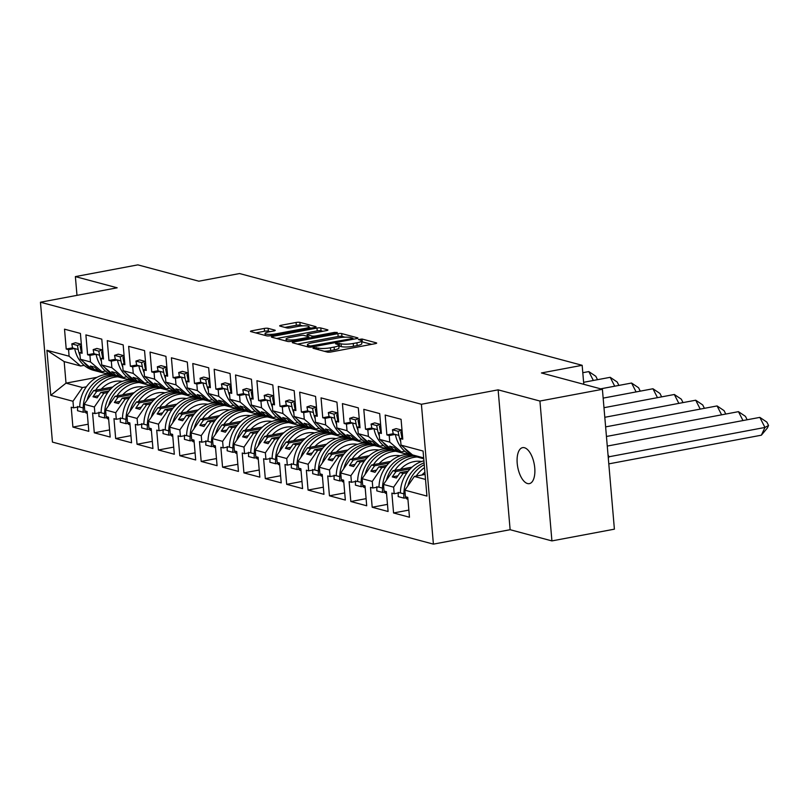 <?xml version="1.0" encoding="UTF-8"?>
<svg xmlns="http://www.w3.org/2000/svg" width="809" height="809" viewBox="0 0 809 809"><rect width="100%" height="100%" fill="white"/><g stroke="black" fill="none" stroke-linecap="round" stroke-linejoin="round"><path stroke-width="1.21" d="M313.761 347.668L312.982 348.244L327.281 352.067A2.811 0.536 -4.9 0 0 331.073 351.966L375.234 343.673A2.811 0.536 -4.9 0 0 376.681 343.067A2.811 0.536 -4.9 0 0 376.337 342.854L362.048 339.022L358.377 339.517L360.46 340.164A8.98 1.719 -4.9 0 1 361.562 340.872A8.98 1.719 -4.9 0 1 356.921 342.794L353.24 343.481A8.98 1.719 -4.9 0 1 341.085 343.805L336.574 343.38L335.563 343.805L337.646 344.452A8.98 1.719 -4.9 0 1 338.749 345.16A8.98 1.719 -4.9 0 1 334.107 347.081L330.426 347.769A8.98 1.719 -4.9 0 1 318.271 348.092L313.761 347.668M527.519 483.539A18.304 8.383 -100.6 0 0 529.369 483.63A18.304 8.383 -100.6 0 0 534.537 466.035A18.304 8.383 -100.6 0 0 524.444 447.731A18.304 8.383 -100.6 0 0 522.604 447.64A18.304 8.383 -100.6 0 0 517.426 465.236A18.304 8.383 -100.6 0 0 527.519 483.539M602.402 389.301L614.395 529.167L551.92 540.908L539.927 401.042L602.402 389.301L541.423 372.959L582.156 365.304L239.575 273.543L198.842 281.198L137.854 264.867L75.379 276.607L76.986 295.356M268.103 328.343A2.811 0.536 -4.9 0 0 264.3 328.434L251.912 330.77A2.811 0.536 -4.9 0 0 250.466 331.366A2.811 0.536 -4.9 0 0 250.81 331.589L266.677 335.836A2.811 0.536 -4.9 0 0 270.479 335.735L314.63 327.443A2.811 0.536 -4.9 0 0 316.086 326.836A2.811 0.536 -4.9 0 0 315.743 326.624L299.866 322.366A2.811 0.536 -4.9 0 0 296.074 322.467L281.107 325.279A2.811 0.536 -4.9 0 0 279.661 325.885A2.811 0.536 -4.9 0 0 280.005 326.098L286.791 327.918A2.811 0.536 -4.9 0 0 290.593 327.817L298.015 326.421A7.514 1.436 -4.9 0 1 309.089 326.745A7.514 1.436 -4.9 0 1 305.205 328.353L276.142 333.814A7.514 1.436 -4.9 0 1 265.059 333.49A7.514 1.436 -4.9 0 1 268.942 331.892L273.786 330.982A2.811 0.536 -4.9 0 0 275.242 330.375A2.811 0.536 -4.9 0 0 274.898 330.153L268.103 328.343L268.345 331.134A2.811 0.536 -4.9 0 0 264.543 331.235L255.705 332.904M539.927 401.042L498.132 389.847L421.408 404.267L40.45 302.222L117.174 287.802L75.379 276.607M293.748 341.974A2.811 0.536 -4.9 0 0 292.302 342.571A2.811 0.536 -4.9 0 0 292.646 342.794L308.512 347.041A2.811 0.536 -4.9 0 0 312.314 346.94L356.466 338.647A2.811 0.536 -4.9 0 0 357.922 338.041A2.811 0.536 -4.9 0 0 357.578 337.828L341.701 333.571A2.811 0.536 -4.9 0 0 337.909 333.672L293.748 341.974L293.849 343.117M287.599 341.438L271.723 337.191A2.811 0.536 -4.9 0 1 271.379 336.969A2.811 0.536 -4.9 0 1 272.835 336.372L316.986 328.07A2.811 0.536 -4.9 0 1 320.789 327.969L327.584 329.789A2.811 0.536 -4.9 0 1 327.928 330.011A2.811 0.536 -4.9 0 1 326.472 330.608L308.563 333.975A2.811 0.536 -4.9 0 0 307.117 334.572A2.811 0.536 -4.9 0 0 307.46 334.795L311.961 336.008A2.811 0.536 -4.9 0 0 315.763 335.907L334.4 332.398L337.302 332.489L336.291 332.904L291.392 341.337A2.811 0.536 -4.9 0 1 287.599 341.438M105.524 371.068L101.995 371.725L98.981 370.927L94.461 367.084L90.345 365.981L94.865 369.824L91.852 369.015L80.354 359.236L79.788 352.663L82.114 353.29L80.415 333.429L64.518 329.172L66.217 349.033L68.553 349.65L69.109 356.223L80.617 366.002L64.174 361.603L66.014 383.142L82.467 387.541L86.351 386.813M108.952 390.939L100.822 392.466L103.845 393.275L107.728 392.537M134.668 387.481L137.661 386.914M126.902 376.792L123.373 377.459L120.359 376.65L115.839 372.807L111.723 371.705L116.243 375.548L113.23 374.739L101.732 364.96L101.165 358.387L103.491 359.014L101.792 339.153L85.896 334.896L87.594 354.757L89.93 355.384L90.487 361.957L101.995 371.725M130.33 396.663L122.199 398.19L125.223 398.999L129.106 398.261M156.046 393.204L159.039 392.638M148.28 382.515L144.75 383.183L141.737 382.374L137.217 378.531L133.101 377.429L137.621 381.272L134.607 380.463L123.11 370.694L122.543 364.111L124.869 364.738L123.17 344.877L107.273 340.619L108.972 360.48L111.308 361.107L111.864 367.68L123.373 377.459M151.708 402.386L143.577 403.913L146.591 404.722L150.484 403.994M177.414 398.928L180.417 398.362M169.657 388.249L166.128 388.907L163.115 388.098L158.594 384.265L154.479 383.163L158.999 386.995L155.985 386.196L144.477 376.418L143.921 369.844L146.247 370.461L144.548 350.6L128.651 346.343L130.35 366.204L132.686 366.831L133.242 373.404L144.75 383.183M173.086 408.11L164.955 409.637L167.969 410.446L171.862 409.718M198.792 404.652L201.795 404.096M191.035 393.973L187.506 394.63L184.492 393.831L179.972 389.989L175.856 388.886L180.377 392.729L177.363 391.92L165.855 382.141L165.299 375.568L167.625 376.195L165.926 356.334L150.029 352.077L151.728 371.938L154.064 372.555L154.62 379.128L166.128 388.907M194.463 413.844L186.333 415.371L189.346 416.17L193.24 415.442M220.169 410.385L223.173 409.819M212.413 399.697L208.884 400.364L205.87 399.555L201.35 395.712L197.234 394.61L201.754 398.453L198.741 397.644L187.233 387.865L186.677 381.292L189.003 381.919L187.304 362.058L171.407 357.8L173.106 377.661L175.432 378.288L175.998 384.862L187.506 394.63M215.841 419.568L207.711 421.095L210.724 421.904L214.618 421.165M241.547 416.109L244.551 415.543M233.791 405.42L230.262 406.088L227.248 405.279L222.728 401.436L218.612 400.334L223.132 404.176L220.119 403.367L208.611 393.599L208.055 387.015L210.38 387.642L208.682 367.782L192.785 363.524L194.484 383.385L196.809 384.012L197.376 390.585L208.884 400.364M237.219 425.291L229.089 426.818L232.102 427.627L235.995 426.899M262.925 421.833L265.928 421.267M255.169 411.154L251.639 411.811L248.626 411.002L244.106 407.17L239.99 406.067L244.51 409.9L241.497 409.101L229.989 399.322L229.432 392.749L231.758 393.366L230.059 373.505L214.163 369.248L215.861 389.109L218.187 389.736L218.754 396.309L230.262 406.088M258.597 431.015L250.466 432.542L253.48 433.351L257.373 432.623M284.303 427.557L287.306 427M276.547 416.878L273.017 417.535L270.004 416.736L265.483 412.893L261.368 411.791L265.888 415.634L262.874 414.825L251.366 405.046L250.81 398.473L253.136 399.1L251.437 379.239L235.54 374.982L237.239 394.843L239.565 395.459L240.131 402.033L251.639 411.811M279.975 436.749L271.844 438.276L274.858 439.075L278.751 438.347M305.681 433.29L308.684 432.724M297.924 422.601L294.395 423.269L291.371 422.46L286.861 418.617L282.745 417.515L287.266 421.358L284.252 420.549L272.744 410.77L272.188 404.197L274.514 404.824L272.815 384.963L256.918 380.705L258.617 400.566L260.943 401.193L261.509 407.766L273.017 417.535M301.353 442.472L293.222 443.999L296.236 444.808L300.129 444.07M327.058 439.014L330.062 438.448M319.302 428.325L315.773 428.992L312.749 428.183L308.239 424.341L304.123 423.238L308.644 427.081L305.63 426.272L294.122 416.504L293.556 409.92L295.892 410.547L294.183 390.686L278.296 386.429L279.995 406.29L282.321 406.917L282.887 413.49L294.395 423.269M322.73 448.196L314.6 449.723L317.613 450.532L321.507 449.804M348.436 444.738L351.44 444.171M340.68 434.059L337.151 434.716L334.127 433.907L329.617 430.064L325.501 428.972L330.021 432.805L327.008 432.006L315.5 422.227L314.934 415.654L317.27 416.271L315.561 396.41L299.674 392.153L301.373 412.014L303.699 412.641L304.265 419.214L315.773 428.992M344.108 453.92L335.978 455.447L338.991 456.256L342.885 455.528M369.814 450.461L372.818 449.905M362.058 439.783L358.529 440.44L355.505 439.641L350.985 435.798L346.879 434.696L351.399 438.539L348.386 437.73L336.878 427.951L336.311 421.378L338.647 422.005L336.938 402.144L321.042 397.876L322.751 417.747L325.076 418.364L325.643 424.937L337.151 434.716M365.486 459.654L357.356 461.181L360.369 461.979L364.262 461.251M391.192 456.195L394.195 455.629M383.436 445.506L379.896 446.174L376.883 445.365L372.362 441.522L368.257 440.42L372.777 444.262L369.764 443.453L358.256 433.675L357.689 427.101L360.025 427.728L358.316 407.867L342.419 403.61L344.128 423.471L346.454 424.098L347.021 430.671L358.529 440.44M386.864 465.377L378.733 466.904L381.747 467.713L385.64 466.975M412.57 461.919L415.573 461.352M404.803 451.23L401.274 451.897L398.261 451.088L393.74 447.246L389.635 446.143L394.155 449.986L391.141 449.177L379.633 439.408L379.067 432.825L381.403 433.452L379.694 413.591L363.797 409.334L365.506 429.195L367.832 429.822L368.398 436.395L379.896 446.174M408.242 471.101L400.111 472.628L403.125 473.437L407.018 472.709M421.408 404.267L433.402 544.133L52.443 442.098L40.45 302.222M381.747 467.713L372.261 481.436L362.119 478.716L371.604 464.993L374.618 465.802L388.866 463.122M360.369 461.979L350.884 475.702L351.44 482.285L349.114 481.658L350.823 501.519L366.71 505.777L365.011 485.916L362.685 485.289L362.119 478.716M350.884 475.702L340.741 472.992L350.226 459.269L353.24 460.078L367.488 457.398M338.991 456.256L329.506 469.978L330.072 476.552L327.736 475.935L329.445 495.796L345.332 500.053L343.633 480.192L341.307 479.565L340.741 472.992M329.506 469.978L319.363 467.268L328.848 453.546L331.862 454.345L346.11 451.675M317.613 450.532L308.128 464.255L308.694 470.828L306.358 470.201L308.067 490.062L323.954 494.319L322.255 474.458L319.929 473.841L319.363 467.268M308.128 464.255L297.985 461.534L307.471 447.812L310.494 448.621L324.733 445.951M296.236 444.808L286.75 458.531L287.316 465.104L284.98 464.477L286.689 484.338L302.586 488.596L300.877 468.735L298.551 468.108L297.985 461.534M286.75 458.531L276.607 455.811L286.093 442.088L289.116 442.897L303.355 440.217M274.858 439.075L265.372 452.797L265.939 459.381L263.603 458.754L265.312 478.615L281.208 482.872L279.499 463.011L277.174 462.384L276.607 455.811M265.372 452.797L255.229 450.087L264.715 436.364L267.739 437.173L281.977 434.494M253.48 433.351L243.994 447.074L244.561 453.647L242.225 453.03L243.934 472.891L259.831 477.148L258.122 457.287L255.796 456.66L255.229 450.087M243.994 447.074L233.852 444.363L243.347 430.641L246.361 431.44L260.599 428.77M232.102 427.627L222.617 441.35L223.183 447.923L220.847 447.296L222.556 467.157L238.453 471.414L236.744 451.553L234.418 450.937L233.852 444.363M222.617 441.35L212.474 438.63L221.969 424.907L224.983 425.716L239.221 423.046M210.724 421.904L201.239 435.626L201.805 442.199L199.469 441.572L201.178 461.433L217.075 465.691L215.366 445.83L213.04 445.203L212.474 438.63M201.239 435.626L191.096 432.906L200.592 419.183L203.605 419.992L217.843 417.313M189.346 416.17L179.861 429.892L180.427 436.476L178.091 435.849L179.8 455.71L195.697 459.967L193.988 440.106L191.662 439.479L191.096 432.906M179.861 429.892L169.718 427.182L179.214 413.46L182.227 414.269L196.466 411.589M167.969 410.446L158.483 424.169L159.049 430.742L156.713 430.125L158.422 449.986L174.319 454.243L172.61 434.382L170.284 433.755L169.718 427.182M158.483 424.169L148.34 421.459L157.836 407.736L160.849 408.535L175.088 405.865M146.591 404.722L137.105 418.445L137.672 425.018L135.336 424.391L137.045 444.252L152.941 448.51L151.232 428.649L148.907 428.032L148.34 421.459M137.105 418.445L126.962 415.725L136.458 402.002L139.472 402.811L153.71 400.142M125.223 398.999L115.727 412.721L116.294 419.295L113.968 418.668L115.667 438.529L131.564 442.786L129.855 422.925L127.529 422.298L126.962 415.725M115.727 412.721L105.585 410.001L115.08 396.279L118.094 397.088L132.332 394.408M103.845 393.275L94.35 406.988L94.916 413.571L92.59 412.944L94.289 432.805L110.186 437.062L108.477 417.201L106.151 416.574L105.585 410.001M94.35 406.988L84.207 404.278L93.702 390.555L96.716 391.364L110.954 388.684M82.467 387.541L72.972 401.264L73.538 407.837L71.212 407.22L72.911 427.081L88.808 431.339L87.109 411.478L84.773 410.851L84.207 404.278M72.972 401.264L50.775 395.318L46.912 350.277L69.109 356.223M80.354 359.236L90.487 361.957M101.732 364.96L111.864 367.68M123.11 370.694L133.242 373.404M144.477 376.418L154.62 379.128M165.855 382.141L175.998 384.862M187.233 387.865L197.376 390.585M208.611 393.599L218.754 396.309M229.989 399.322L240.131 402.033M251.366 405.046L261.509 407.766M272.744 410.77L282.887 413.49M294.122 416.504L304.265 419.214M315.5 422.227L325.643 424.937M336.878 427.951L347.021 430.671M358.256 433.675L368.398 436.395M379.633 439.408L389.776 442.118L401.274 451.897M423.663 457.894L412.519 454.911L401.011 445.132L400.445 438.559L402.781 439.176L401.072 419.315L385.175 415.057L386.884 434.918L389.21 435.545L389.776 442.118M401.011 445.132L423.077 451.038L426.94 496.079L404.874 490.173L414.36 476.45L425.504 479.434M403.125 473.437L393.639 487.16L394.195 493.733L391.869 493.106L393.568 512.967L409.465 517.224L407.766 497.363L405.44 496.746L404.874 490.173M393.639 487.16L383.496 484.439L392.982 470.717L395.995 471.526L410.244 468.856M372.261 481.436L372.818 488.009L370.492 487.382L372.191 507.243L388.087 511.5L386.389 491.639L384.063 491.012L383.496 484.439M583.795 384.315L582.156 365.304M97.171 369.389L94.865 369.824M112.764 386.975L93.702 390.555M96.716 391.364L92.984 396.754L97.1 397.856L100.822 392.466M118.549 375.113L116.243 375.548M134.142 392.699L115.08 396.279M118.094 397.088L114.362 402.478L118.478 403.58L122.199 398.19M139.927 380.837L137.621 381.272M155.52 398.422L136.458 402.002M139.472 402.811L135.74 408.201L139.856 409.303L143.577 403.913M161.304 386.571L158.999 386.995M176.898 404.146L157.836 407.736M160.849 408.535L157.118 413.935L161.234 415.027L164.955 409.637M182.682 392.294L180.377 392.729M198.276 409.88L179.214 413.46M182.227 414.269L178.496 419.659L182.612 420.761L186.333 415.371M204.06 398.018L201.754 398.453M219.654 415.604L200.592 419.183M203.605 419.992L199.874 425.382L203.989 426.485L207.711 421.095M225.438 403.742L223.132 404.176M241.031 421.327L221.969 424.907M224.983 425.716L221.251 431.106L225.367 432.208L229.089 426.818M246.816 409.475L244.51 409.9M262.399 427.051L243.347 430.641M246.361 431.44L242.629 436.84L246.745 437.932L250.466 432.542M268.194 415.199L265.888 415.634M283.777 432.785L264.715 436.364M267.739 437.173L264.007 442.563L268.113 443.666L271.844 438.276M289.571 420.923L287.266 421.358M305.155 438.508L286.093 442.088M289.116 442.897L285.385 448.287L289.491 449.389L293.222 443.999M310.949 426.646L308.644 427.081M326.533 444.232L307.471 447.812M310.494 448.621L306.763 454.011L310.868 455.113L314.6 449.723M332.327 432.38L330.021 432.805M347.91 449.956L328.848 453.546M331.862 454.345L328.141 459.745L332.246 460.837L335.978 455.447M353.705 438.104L351.399 438.539M369.288 455.689L350.226 459.269M353.24 460.078L349.518 465.468L353.624 466.571L357.356 461.181M375.083 443.828L372.777 444.262M390.666 461.413L371.604 464.993M374.618 465.802L370.896 471.192L375.002 472.294L378.733 466.904M396.461 449.551L394.155 449.986M412.044 467.137L392.982 470.717M395.995 471.526L392.274 476.916L396.38 478.018L400.111 472.628M425.079 474.428L414.36 476.45M498.132 389.847L510.125 529.713L551.92 540.908M510.125 529.713L433.402 544.133M97.08 377.297L66.014 383.142L50.775 395.318M84.146 365.344L80.617 366.002M113.29 381.747L116.284 381.191M64.174 361.603L46.912 350.277M408.858 510.095L393.568 512.967M400.384 492.57L394.195 493.733M395.237 434.413L389.21 435.545M393.214 433.735L386.884 434.918M402.69 438.134L400.445 438.559M387.481 504.371L372.191 507.243M366.103 498.647L350.823 501.519M344.725 492.924L329.445 495.796M323.347 487.19L308.067 490.062M301.969 481.466L286.689 484.338M280.592 475.743L265.312 478.615M259.214 470.019L243.934 472.891M237.836 464.285L222.556 467.157M216.458 458.561L201.178 461.433M195.08 452.838L179.8 455.71M173.702 447.114L158.422 449.986M152.325 441.38L137.045 444.252M130.947 435.657L115.667 438.529M109.569 429.933L94.289 432.805M88.191 424.209L72.911 427.081M379.006 486.846L372.818 488.009M373.859 428.689L367.832 429.822M371.837 428.001L365.506 429.195M381.312 432.411L379.067 432.825M79.727 406.674L73.538 407.837M74.57 348.517L68.553 349.65M72.547 347.84L66.217 349.033M82.022 352.239L79.788 352.663M101.105 412.408L94.916 413.571M95.947 354.251L89.93 355.384M93.925 353.563L87.594 354.757M103.4 357.972L101.165 358.387M122.483 418.132L116.294 419.295M117.325 359.975L111.308 361.107M115.303 359.287L108.972 360.48M124.778 363.696L122.543 364.111M143.86 423.855L137.672 425.018M138.703 365.698L132.686 366.831M136.681 365.021L130.35 366.204M146.156 369.42L143.921 369.844M165.228 429.579L159.049 430.742M160.081 371.422L154.064 372.555M158.058 370.744L151.728 371.938M167.534 375.143L165.299 375.568M186.606 435.313L180.427 436.476M181.459 377.156L175.432 378.288M179.436 376.468L173.106 377.661M188.912 380.877L186.677 381.292M207.984 441.036L201.805 442.199M202.837 382.879L196.809 384.012M200.814 382.192L194.484 383.385M210.289 386.601L208.055 387.015M229.362 446.76L223.183 447.923M224.214 388.603L218.187 389.736M222.192 387.926L215.861 389.109M231.667 392.325L229.432 392.749M250.739 452.484L244.561 453.647M245.592 394.327L239.565 395.459M243.57 393.649L237.239 394.843M253.045 398.048L250.81 398.473M272.117 458.218L265.939 459.381M266.97 400.061L260.943 401.193M264.947 399.373L258.617 400.566M274.423 403.782L272.188 404.197M293.495 463.941L287.316 465.104M288.348 405.784L282.321 406.917M286.325 405.097L279.995 406.29M295.801 409.506L293.556 409.92M314.873 469.665L308.694 470.828M309.726 411.508L303.699 412.641M307.703 410.83L301.373 412.014M317.179 415.229L314.934 415.654M336.251 475.389L330.072 476.552M331.103 417.232L325.076 418.364M329.081 416.554L322.751 417.747M338.556 420.953L336.311 421.378M357.629 481.122L351.44 482.285M352.481 422.965L346.454 424.098M350.459 422.278L344.128 423.471M359.934 426.687L357.689 427.101M397.876 475.864L392.274 476.916M376.498 470.14L370.896 471.192M355.121 464.417L349.518 465.468M333.743 458.683L328.141 459.745M312.365 452.959L306.763 454.011M290.987 447.235L285.385 448.287M269.609 441.512L264.007 442.563M248.232 435.778L242.629 436.84M226.854 430.054L221.251 431.106M205.476 424.331L199.874 425.382M184.098 418.607L178.496 419.659M162.72 412.873L157.118 413.935M141.342 407.149L135.74 408.201M119.965 401.426L114.362 402.478M98.587 395.702L92.984 396.754M324.257 351.258A8.98 1.719 -4.9 0 0 330.669 350.57L330.426 347.769M338.749 345.16L338.991 347.961A8.98 1.719 -4.9 0 1 334.339 349.872L330.669 350.57M361.562 340.872L361.805 343.673A8.98 1.719 -4.9 0 1 357.153 345.585L353.472 346.282A8.98 1.719 -4.9 0 1 341.327 346.606L338.829 346.03M371.685 344.341L361.643 341.742M344.968 337.181L341.944 336.372A2.811 0.536 -4.9 0 0 338.142 336.473L297.53 344.108M310.464 345.999L351.885 338.647L352.906 338.233L350.712 337.555A8.98 1.719 -4.9 0 0 338.556 337.869L312.062 342.854A8.98 1.719 -4.9 0 0 307.42 344.776A8.98 1.719 -4.9 0 0 308.522 345.483L310.464 345.999L310.565 347.152M276.617 338.506L317.229 330.871L316.986 328.07M322.933 331.275L321.031 330.77A2.811 0.536 -4.9 0 0 317.229 330.871M289.986 337.464A7.514 1.436 -4.9 0 0 286.093 339.072A7.514 1.436 -4.9 0 0 297.176 339.396L307.42 337.474A2.811 0.536 -4.9 0 0 308.876 336.868A2.811 0.536 -4.9 0 0 308.532 336.655L304.022 335.442A2.811 0.536 -4.9 0 0 300.22 335.543L289.986 337.464M270.246 331.65L268.345 331.134M302.758 325.875L300.109 325.167A2.811 0.536 -4.9 0 0 296.316 325.269L284.889 327.412M311.091 328.11L309.169 327.594M402.134 431.612L400.819 432.026L401.598 436.122A31.47 27.324 105 0 0 402.083 438.245M414.724 455.497A31.47 27.324 105 0 0 420.478 457.884L423.734 458.754A31.47 27.324 -75 0 1 418.223 456.438M421.904 475.025A27.172 23.592 -75 0 1 424.897 472.244M404.338 447.953A31.47 27.324 105 0 0 417.737 457.146L414.238 456.205A31.47 27.324 -75 0 1 395.368 434.453L393.245 433.877L392.456 429.791L398.079 431.298L401.76 430.115L402.053 431.632M395.368 434.453L398.857 435.384A31.47 27.324 105 0 0 400.708 441.583M417.737 457.146A31.47 27.324 105 0 0 419.113 457.469M608.317 458.258L609.015 456.772L608.186 456.691M608.024 454.83L609.015 456.772L764.96 427.455L761.37 435.191L608.803 463.87M759.843 417.383L766.841 422.106L768.55 425.463L764.96 427.455L759.843 417.383L607.276 446.062M761.37 435.191L767.347 428.032L768.55 425.463M424.492 467.612A31.47 27.324 105 0 0 416.2 476.107M407.837 485.885A31.47 27.324 -75 0 1 424.25 464.72M423.916 460.817A31.47 27.324 105 0 0 400.374 492.914L399.626 492.711M398.857 435.384L398.079 431.298M400.819 432.026L402.194 432.4M400.374 492.914L403.873 493.854L403.802 498.101L407.564 497.879M403.873 493.854A31.47 27.324 -75 0 1 424.088 462.819M406.573 497.05L406.543 498.829L407.928 499.204M392.456 429.791L396.137 428.618L401.76 430.115M398.25 492.347L398.19 496.595L403.802 498.101M380.756 425.888L379.441 426.303L380.22 430.388A31.47 27.324 105 0 0 380.705 432.522M393.346 449.774A31.47 27.324 105 0 0 399.1 452.15L402.589 453.091A31.47 27.324 -75 0 1 395.338 449.764M408.616 453.9A31.47 27.324 -75 0 1 402.589 453.091M400.526 469.301A27.172 23.592 -75 0 1 414.066 461.585A27.172 23.592 -75 0 1 421.58 461.514M386.459 480.162A31.47 27.324 -75 0 1 410.214 456.448A31.47 27.324 -75 0 1 413.662 456.043M417.131 456.984A31.47 27.324 105 0 0 413.702 457.388A31.47 27.324 105 0 0 394.822 470.373M382.96 442.23A31.47 27.324 105 0 0 396.359 451.422L392.861 450.482A31.47 27.324 -75 0 1 373.991 428.719L371.867 428.153L371.078 424.068L376.701 425.564L380.382 424.391L380.675 425.908M373.991 428.719L377.479 429.66A31.47 27.324 105 0 0 379.33 435.859M396.359 451.422A31.47 27.324 105 0 0 397.735 451.746M409.475 454.365A31.47 27.324 105 0 0 403.974 454.779A31.47 27.324 105 0 0 378.996 487.19L378.248 486.988M378.996 487.19L382.495 488.12A31.47 27.324 -75 0 1 407.473 455.72A31.47 27.324 -75 0 1 411.498 455.295M742.986 420.559L738.465 411.66L606.447 436.476M738.465 411.66L745.463 416.372L747.152 419.77M377.479 429.66L376.701 425.564M379.441 426.303L380.817 426.677M382.495 488.12L382.424 492.378L386.186 492.155M385.195 491.326L385.165 493.106L386.55 493.48M371.078 424.068L374.759 422.885L380.382 424.391M376.873 486.624L376.812 490.871L382.424 492.378M359.378 420.154L358.063 420.579L358.842 424.664A31.47 27.324 105 0 0 359.327 426.798M371.968 444.05A31.47 27.324 105 0 0 377.722 446.426L381.211 447.367A31.47 27.324 -75 0 1 373.96 444.04M387.238 448.176A31.47 27.324 -75 0 1 381.211 447.367M379.148 463.577A27.172 23.592 -75 0 1 392.689 455.851A27.172 23.592 -75 0 1 400.202 455.791M365.081 474.438A31.47 27.324 -75 0 1 388.836 450.724A31.47 27.324 -75 0 1 392.284 450.32M395.753 451.26A31.47 27.324 105 0 0 392.325 451.665A31.47 27.324 105 0 0 373.445 464.649M361.583 436.506A31.47 27.324 105 0 0 374.982 445.688L371.483 444.758A31.47 27.324 -75 0 1 352.613 422.996L350.489 422.429L349.7 418.334L355.323 419.841L359.004 418.668L359.297 420.184M352.613 422.996L356.102 423.936A31.47 27.324 105 0 0 357.952 430.125M374.982 445.688A31.47 27.324 105 0 0 376.357 446.022M388.098 448.641A31.47 27.324 105 0 0 382.596 449.056A31.47 27.324 105 0 0 357.618 481.466L356.87 481.264M357.618 481.466L361.117 482.397A31.47 27.324 -75 0 1 386.095 449.986A31.47 27.324 -75 0 1 390.12 449.561M721.608 414.825L717.087 405.936L605.628 426.889M717.087 405.936L724.085 410.648L725.774 414.046M356.102 423.936L355.323 419.841M358.063 420.579L359.439 420.943M361.117 482.397L361.047 486.644L363.807 486.482M363.817 485.592L363.787 487.382L365.172 487.756M349.7 418.334L353.381 417.161L359.004 418.668M355.495 480.89L355.434 485.147L361.047 486.644M338 414.43L336.686 414.855L337.464 418.941A31.47 27.324 105 0 0 337.95 421.074M350.59 438.316A31.47 27.324 105 0 0 356.344 440.703L359.833 441.633A31.47 27.324 -75 0 1 352.582 438.316M365.86 442.452A31.47 27.324 -75 0 1 359.833 441.633M357.77 457.854A27.172 23.592 -75 0 1 371.311 450.128A27.172 23.592 -75 0 1 378.824 450.067M343.704 468.704A31.47 27.324 -75 0 1 367.458 445.001A31.47 27.324 -75 0 1 370.906 444.596M374.375 445.526A31.47 27.324 105 0 0 370.947 445.931A31.47 27.324 105 0 0 352.067 458.925M340.205 430.772A31.47 27.324 105 0 0 353.604 439.965L350.105 439.034A31.47 27.324 -75 0 1 331.235 417.272L329.111 416.706L328.323 412.61L333.945 414.117L337.626 412.944L337.919 414.461M331.235 417.272L334.724 418.202A31.47 27.324 105 0 0 336.574 424.401M353.604 439.965A31.47 27.324 105 0 0 354.979 440.288M366.72 442.917A31.47 27.324 105 0 0 361.219 443.332A31.47 27.324 105 0 0 336.241 475.732L335.492 475.53M336.241 475.732L339.74 476.673A31.47 27.324 -75 0 1 364.717 444.262A31.47 27.324 -75 0 1 368.742 443.838M700.23 409.101L695.71 400.212L604.808 417.292M695.71 400.212L702.708 404.925L704.396 408.323M334.724 418.202L333.945 414.117M336.686 414.855L338.061 415.219M339.74 476.673L339.669 480.92L342.429 480.758M342.44 479.868L342.409 481.658L343.795 482.022M328.323 412.61L332.014 411.437L337.626 412.944M334.117 475.166L334.056 479.413L339.669 480.92M316.622 408.707L315.308 409.121L316.086 413.217A31.47 27.324 105 0 0 316.572 415.341M329.212 432.593A31.47 27.324 105 0 0 334.966 434.979L338.455 435.909A31.47 27.324 -75 0 1 331.205 432.582M344.482 436.718A31.47 27.324 -75 0 1 338.455 435.909M336.392 452.12A27.172 23.592 -75 0 1 349.933 444.404A27.172 23.592 -75 0 1 357.447 444.333M322.326 462.981A31.47 27.324 -75 0 1 346.08 439.267A31.47 27.324 -75 0 1 349.528 438.872M352.997 439.803A31.47 27.324 105 0 0 349.569 440.207A31.47 27.324 105 0 0 330.689 453.202M318.827 425.049A31.47 27.324 105 0 0 332.226 434.241L328.727 433.3A31.47 27.324 -75 0 1 309.857 411.548L307.733 410.972L306.945 406.887L312.567 408.393L316.248 407.21L316.541 408.727M309.857 411.548L313.346 412.479A31.47 27.324 105 0 0 315.197 418.678M332.226 434.241A31.47 27.324 105 0 0 333.601 434.564M345.342 437.184A31.47 27.324 105 0 0 339.841 437.598A31.47 27.324 105 0 0 314.873 470.009L314.114 469.807M314.873 470.009L318.362 470.949A31.47 27.324 -75 0 1 343.34 438.539A31.47 27.324 -75 0 1 347.364 438.114M678.852 403.378L674.332 394.489L603.979 407.706M674.332 394.489L681.33 399.201L683.018 402.599M313.346 412.479L312.567 408.393M315.308 409.121L316.683 409.496M318.362 470.949L318.291 475.196L321.052 475.035M321.062 474.145L321.031 475.925L322.417 476.299M306.945 406.887L310.636 405.713L316.248 407.21M312.739 469.442L312.678 473.69L318.291 475.196M295.245 402.983L293.93 403.398L294.709 407.483A31.47 27.324 105 0 0 295.194 409.617M307.835 426.869A31.47 27.324 105 0 0 313.589 429.245L317.077 430.186A31.47 27.324 -75 0 1 309.827 426.859M323.104 430.995A31.47 27.324 -75 0 1 317.077 430.186M315.014 446.396A27.172 23.592 -75 0 1 328.555 438.68A27.172 23.592 -75 0 1 336.069 438.609M300.948 457.257A31.47 27.324 -75 0 1 324.702 433.543A31.47 27.324 -75 0 1 328.151 433.139M331.619 434.079A31.47 27.324 105 0 0 328.191 434.484A31.47 27.324 105 0 0 309.311 447.468M297.449 419.325A31.47 27.324 105 0 0 310.848 428.517L307.349 427.577A31.47 27.324 -75 0 1 288.479 405.815L286.356 405.248L285.567 401.163L291.189 402.67L294.87 401.486L295.164 403.003M288.479 405.815L291.968 406.755A31.47 27.324 105 0 0 293.819 412.954M310.848 428.517A31.47 27.324 105 0 0 312.223 428.841M323.964 431.46A31.47 27.324 105 0 0 318.463 431.875A31.47 27.324 105 0 0 293.495 464.285L292.737 464.083M293.495 464.285L296.984 465.215A31.47 27.324 -75 0 1 321.962 432.815A31.47 27.324 -75 0 1 325.987 432.39M657.474 397.654L652.954 388.755L603.16 398.119M652.954 388.755L659.952 393.467L661.641 396.865M291.968 406.755L291.189 402.67M293.93 403.398L295.305 403.772M296.984 465.215L296.913 469.473L299.674 469.311M299.684 468.421L299.654 470.201L301.039 470.575M285.567 401.163L289.258 399.98L294.87 401.486M291.371 463.719L291.301 467.966L296.913 469.473M273.867 397.249L272.552 397.674L273.331 401.76A31.47 27.324 105 0 0 273.816 403.893M286.457 421.145A31.47 27.324 105 0 0 292.211 423.522L295.7 424.462A31.47 27.324 -75 0 1 288.449 421.135M301.727 425.271A31.47 27.324 -75 0 1 295.7 424.462M293.637 440.672A27.172 23.592 -75 0 1 307.177 432.946A27.172 23.592 -75 0 1 314.691 432.886M279.57 451.533A31.47 27.324 -75 0 1 303.324 427.819A31.47 27.324 -75 0 1 306.773 427.415M310.241 428.355A31.47 27.324 105 0 0 306.823 428.76A31.47 27.324 105 0 0 287.933 441.744M276.071 413.601A31.47 27.324 105 0 0 289.47 422.783L285.971 421.853A31.47 27.324 -75 0 1 267.101 400.091L264.978 399.525L264.189 395.429L269.812 396.936L273.493 395.763L273.786 397.28M267.101 400.091L270.59 401.031A31.47 27.324 105 0 0 272.441 407.22M289.47 422.783A31.47 27.324 105 0 0 290.846 423.117M302.586 425.736A31.47 27.324 105 0 0 297.085 426.151A31.47 27.324 105 0 0 272.117 458.561L271.359 458.359M272.117 458.561L275.606 459.492A31.47 27.324 -75 0 1 300.584 427.081A31.47 27.324 -75 0 1 304.609 426.656M636.096 391.92L631.576 383.031L600.693 388.836M631.576 383.031L638.574 387.744L640.263 391.141M270.59 401.031L269.812 396.936M272.552 397.674L273.927 398.038M275.606 459.492L275.535 463.739L278.296 463.577M278.306 462.687L278.276 464.477L279.661 464.851M264.189 395.429L267.88 394.256L273.493 395.763M269.994 457.985L269.923 462.242L275.535 463.739M252.489 391.526L251.174 391.95L251.963 396.036A31.47 27.324 105 0 0 252.438 398.17M265.079 415.411A31.47 27.324 105 0 0 270.833 417.798L274.322 418.728A31.47 27.324 -75 0 1 267.071 415.411M280.349 419.547A31.47 27.324 -75 0 1 274.322 418.728M272.259 434.949A27.172 23.592 -75 0 1 285.799 427.223A27.172 23.592 -75 0 1 293.313 427.162M258.192 445.799A31.47 27.324 -75 0 1 281.947 422.096A31.47 27.324 -75 0 1 285.395 421.691M288.864 422.622A31.47 27.324 105 0 0 285.446 423.026A31.47 27.324 105 0 0 266.555 436.021M254.693 407.867A31.47 27.324 105 0 0 268.092 417.06L264.594 416.129A31.47 27.324 -75 0 1 245.724 394.367L243.6 393.801L242.811 389.705L248.434 391.212L252.115 390.039L252.408 391.556M245.724 394.367L249.223 395.298A31.47 27.324 105 0 0 251.063 401.497M268.092 417.06A31.47 27.324 105 0 0 269.468 417.383M281.208 420.013A31.47 27.324 105 0 0 275.707 420.427A31.47 27.324 105 0 0 250.739 452.828L249.981 452.625M250.739 452.828L254.228 453.768A31.47 27.324 -75 0 1 279.206 421.358A31.47 27.324 -75 0 1 283.231 420.933M614.719 386.196L610.198 377.307L583.623 382.303M610.198 377.307L617.196 382.02L618.885 385.418M249.223 395.298L248.434 391.212M251.174 391.95L252.55 392.314M254.228 453.768L254.157 458.015L256.918 457.854M256.928 456.964L256.898 458.754L258.283 459.118M242.811 389.705L246.502 388.532L252.115 390.039M248.616 452.261L248.545 456.509L254.157 458.015M231.111 385.802L229.796 386.217L230.585 390.312A31.47 27.324 105 0 0 231.061 392.436M243.701 409.688A31.47 27.324 105 0 0 249.455 412.074L252.944 413.005A31.47 27.324 -75 0 1 245.693 409.678M258.971 413.814A31.47 27.324 -75 0 1 252.944 413.005M250.881 429.215A27.172 23.592 -75 0 1 264.422 421.499A27.172 23.592 -75 0 1 271.935 421.428M236.815 440.076A31.47 27.324 -75 0 1 260.569 416.362A31.47 27.324 -75 0 1 264.017 415.968M267.486 416.898A31.47 27.324 105 0 0 264.068 417.302A31.47 27.324 105 0 0 245.178 430.297M233.316 402.144A31.47 27.324 105 0 0 246.715 411.336L243.216 410.396A31.47 27.324 -75 0 1 224.346 388.644L222.222 388.067L221.433 383.982L227.056 385.488L230.737 384.305L231.03 385.822M224.346 388.644L227.845 389.574A31.47 27.324 105 0 0 229.685 395.773M246.715 411.336A31.47 27.324 105 0 0 248.09 411.66M259.831 414.279A31.47 27.324 105 0 0 254.329 414.693A31.47 27.324 105 0 0 229.362 447.104L228.603 446.902M229.362 447.104L232.85 448.044A31.47 27.324 -75 0 1 257.828 415.634A31.47 27.324 -75 0 1 261.853 415.209M593.351 380.473L588.821 371.584L582.793 372.706M588.821 371.584L595.818 376.296L597.507 379.694M227.845 389.574L227.056 385.488M229.796 386.217L231.172 386.591M232.85 448.044L232.78 452.292L235.54 452.13M235.55 451.24L235.52 453.02L236.906 453.394M221.433 383.982L225.124 382.809L230.737 384.305M227.238 446.538L227.167 450.785L232.78 452.292M209.733 380.078L208.419 380.493L209.207 384.578A31.47 27.324 105 0 0 209.683 386.712M222.323 403.964A31.47 27.324 105 0 0 228.077 406.34L231.566 407.281A31.47 27.324 -75 0 1 224.315 403.954M237.593 408.09A31.47 27.324 -75 0 1 231.566 407.281M229.503 423.491A27.172 23.592 -75 0 1 243.044 415.775A27.172 23.592 -75 0 1 250.557 415.705M215.437 434.352A31.47 27.324 -75 0 1 239.191 410.638A31.47 27.324 -75 0 1 242.639 410.234M246.108 411.174A31.47 27.324 105 0 0 242.69 411.579A31.47 27.324 105 0 0 223.8 424.563M211.938 396.42A31.47 27.324 105 0 0 225.337 405.612L221.838 404.672A31.47 27.324 -75 0 1 202.968 382.91L200.844 382.344L200.056 378.258L205.678 379.765L209.359 378.582L209.652 380.099M202.968 382.91L206.467 383.85A31.47 27.324 105 0 0 208.307 390.049M225.337 405.612A31.47 27.324 105 0 0 226.712 405.936M238.453 408.555A31.47 27.324 105 0 0 232.962 408.97A31.47 27.324 105 0 0 207.984 441.38L207.225 441.178M207.984 441.38L211.473 442.311A31.47 27.324 -75 0 1 236.45 409.91A31.47 27.324 -75 0 1 240.475 409.485M206.467 383.85L205.678 379.765M208.419 380.493L209.804 380.867M211.473 442.311L211.402 446.568L214.163 446.406M214.173 445.516L214.142 447.296L215.528 447.67M200.056 378.258L203.747 377.075L209.359 378.582M205.86 440.814L205.789 445.061L211.402 446.568M188.355 374.345L187.041 374.769L187.83 378.855A31.47 27.324 105 0 0 188.305 380.988M200.945 398.24A31.47 27.324 105 0 0 206.7 400.617L210.188 401.557A31.47 27.324 -75 0 1 202.938 398.23M216.215 402.366A31.47 27.324 -75 0 1 210.188 401.557M208.125 417.768A27.172 23.592 -75 0 1 221.666 410.042A27.172 23.592 -75 0 1 229.18 409.981M194.059 428.628A31.47 27.324 -75 0 1 217.813 404.915A31.47 27.324 -75 0 1 221.262 404.51M224.73 405.451A31.47 27.324 105 0 0 221.312 405.855A31.47 27.324 105 0 0 202.422 418.84M190.56 390.696A31.47 27.324 105 0 0 203.959 399.879L200.46 398.948A31.47 27.324 -75 0 1 181.59 377.186L179.467 376.62L178.688 372.524L184.3 374.031L187.981 372.858L188.275 374.375M181.59 377.186L185.089 378.127A31.47 27.324 105 0 0 186.93 384.326M203.959 399.879A31.47 27.324 105 0 0 205.344 400.212M217.075 402.831A31.47 27.324 105 0 0 211.584 403.246A31.47 27.324 105 0 0 186.606 435.657L185.848 435.454M186.606 435.657L190.095 436.587A31.47 27.324 -75 0 1 215.073 404.176A31.47 27.324 -75 0 1 219.097 403.752M185.089 378.127L184.3 374.031M187.041 374.769L188.426 375.133M190.095 436.587L190.024 440.834L192.785 440.672M192.795 439.783L192.764 441.572L194.15 441.947M178.688 372.524L182.369 371.351L187.981 372.858M184.482 435.08L184.412 439.338L190.024 440.834M166.978 368.621L165.663 369.046L166.452 373.131A31.47 27.324 105 0 0 166.927 375.265M179.568 392.507A31.47 27.324 105 0 0 185.322 394.893L188.821 395.823A31.47 27.324 -75 0 1 181.56 392.507M194.838 396.643A31.47 27.324 -75 0 1 188.821 395.823M186.748 412.044A27.172 23.592 -75 0 1 200.288 404.318A27.172 23.592 -75 0 1 207.802 404.257M172.681 422.895A31.47 27.324 -75 0 1 196.435 399.191A31.47 27.324 -75 0 1 199.884 398.786M203.352 399.717A31.47 27.324 105 0 0 199.934 400.121A31.47 27.324 105 0 0 181.044 413.116M169.182 384.963A31.47 27.324 105 0 0 182.581 394.155L179.082 393.225A31.47 27.324 -75 0 1 160.212 371.462L158.089 370.896L157.31 366.801L162.922 368.307L166.603 367.134L166.897 368.651M160.212 371.462L163.711 372.393A31.47 27.324 105 0 0 165.552 378.592M182.581 394.155A31.47 27.324 105 0 0 183.967 394.479M195.697 397.108A31.47 27.324 105 0 0 190.206 397.522A31.47 27.324 105 0 0 165.228 429.923L164.47 429.721M165.228 429.923L168.717 430.863A31.47 27.324 -75 0 1 193.695 398.453A31.47 27.324 -75 0 1 197.72 398.028M163.711 372.393L162.922 368.307M165.663 369.046L167.048 369.41M168.717 430.863L168.656 435.111L171.407 434.949M171.417 434.059L171.397 435.849L172.772 436.213M157.31 366.801L160.991 365.628L166.603 367.134M163.105 429.357L163.034 433.604L168.656 435.111M145.6 362.897L144.285 363.312L145.074 367.407A31.47 27.324 105 0 0 145.549 369.531M158.19 386.783A31.47 27.324 105 0 0 163.944 389.169L167.443 390.1A31.47 27.324 -75 0 1 160.182 386.773M173.46 390.909A31.47 27.324 -75 0 1 167.443 390.1M165.37 406.32A27.172 23.592 -75 0 1 178.91 398.594A27.172 23.592 -75 0 1 186.424 398.524M151.303 417.171A31.47 27.324 -75 0 1 175.057 393.457A31.47 27.324 -75 0 1 178.506 393.063M181.974 393.993A31.47 27.324 105 0 0 178.556 394.398A31.47 27.324 105 0 0 159.666 407.392M147.804 379.239A31.47 27.324 105 0 0 161.203 388.431L157.704 387.491A31.47 27.324 -75 0 1 138.835 365.739L136.711 365.162L135.932 361.077L141.545 362.584L145.226 361.401L145.519 362.917M138.835 365.739L142.333 366.669A31.47 27.324 105 0 0 144.174 372.868M161.203 388.431A31.47 27.324 105 0 0 162.589 388.755M174.319 391.374A31.47 27.324 105 0 0 168.828 391.789A31.47 27.324 105 0 0 143.85 424.199L143.092 423.997M143.85 424.199L147.339 425.14A31.47 27.324 -75 0 1 172.317 392.729A31.47 27.324 -75 0 1 176.342 392.304M142.333 366.669L141.545 362.584M144.285 363.312L145.671 363.686M147.339 425.14L147.278 429.387L150.029 429.225M150.039 428.335L150.019 430.125L151.394 430.489M135.932 361.077L139.613 359.904L145.226 361.401M141.727 423.633L141.656 427.88L147.278 429.387M124.222 357.173L122.907 357.588L123.696 361.674A31.47 27.324 105 0 0 124.171 363.807M136.812 381.059A31.47 27.324 105 0 0 142.566 383.436L146.065 384.376A31.47 27.324 -75 0 1 138.804 381.049M152.082 385.185A31.47 27.324 -75 0 1 146.065 384.376M143.992 400.586A27.172 23.592 -75 0 1 157.533 392.871A27.172 23.592 -75 0 1 165.046 392.8M129.925 411.447A31.47 27.324 -75 0 1 153.68 387.733A31.47 27.324 -75 0 1 157.128 387.329M160.597 388.269A31.47 27.324 105 0 0 157.179 388.674A31.47 27.324 105 0 0 138.288 401.658M126.426 373.515A31.47 27.324 105 0 0 139.826 382.708L136.327 381.767A31.47 27.324 -75 0 1 117.457 360.005L115.333 359.439L114.554 355.353L120.167 356.86L123.848 355.677L124.141 357.194M117.457 360.005L120.956 360.945A31.47 27.324 105 0 0 122.796 367.144M139.826 382.708A31.47 27.324 105 0 0 141.211 383.031M152.952 385.65A31.47 27.324 105 0 0 147.45 386.065A31.47 27.324 105 0 0 122.472 418.475L121.714 418.273M122.472 418.475L125.961 419.406A31.47 27.324 -75 0 1 150.939 387.005A31.47 27.324 -75 0 1 154.964 386.581M120.956 360.945L120.167 356.86M122.907 357.588L124.293 357.962M125.961 419.406L125.901 423.663L128.651 423.501M128.661 422.611L128.641 424.391L130.016 424.765M114.554 355.353L118.235 354.17L123.848 355.677M120.349 417.909L120.278 422.156L125.901 423.663M102.844 351.44L101.529 351.864L102.318 355.95A31.47 27.324 105 0 0 102.794 358.084M115.444 375.336A31.47 27.324 105 0 0 121.188 377.712L124.687 378.652A31.47 27.324 -75 0 1 117.426 375.325M130.704 379.461A31.47 27.324 -75 0 1 124.687 378.652M122.614 394.863A27.172 23.592 -75 0 1 136.155 387.147A27.172 23.592 -75 0 1 143.668 387.076M108.548 405.724A31.47 27.324 -75 0 1 132.302 382.01A31.47 27.324 -75 0 1 135.75 381.605M139.219 382.546A31.47 27.324 105 0 0 135.801 382.95A31.47 27.324 105 0 0 116.911 395.935M105.049 367.792A31.47 27.324 105 0 0 118.448 376.974L114.959 376.043A31.47 27.324 -75 0 1 96.079 354.281L93.955 353.715L93.177 349.619L98.789 351.126L102.48 349.953L102.763 351.47M96.079 354.281L99.578 355.222A31.47 27.324 105 0 0 101.418 361.421M118.448 376.974A31.47 27.324 105 0 0 119.833 377.307M131.574 379.927A31.47 27.324 105 0 0 126.073 380.341A31.47 27.324 105 0 0 101.095 412.752L100.336 412.55M101.095 412.752L104.583 413.682A31.47 27.324 -75 0 1 129.561 381.272A31.47 27.324 -75 0 1 133.586 380.847M99.578 355.222L98.789 351.126M101.529 351.864L102.915 352.228M104.583 413.682L104.523 417.929L107.273 417.768M107.284 416.878L107.263 418.668L108.639 419.042M93.177 349.619L96.858 348.446L102.48 349.953M98.971 412.175L98.9 416.433L104.523 417.929M81.466 345.716L80.152 346.141L80.94 350.226A31.47 27.324 105 0 0 81.416 352.36M94.066 369.602A31.47 27.324 105 0 0 99.81 371.988L103.309 372.919A31.47 27.324 -75 0 1 96.049 369.602M109.326 373.738A31.47 27.324 -75 0 1 103.309 372.919M101.236 389.139A27.172 23.592 -75 0 1 114.777 381.413A27.172 23.592 -75 0 1 122.301 381.352M87.17 399.99A31.47 27.324 -75 0 1 110.924 376.286A31.47 27.324 -75 0 1 114.372 375.882M117.841 376.812A31.47 27.324 105 0 0 114.423 377.216A31.47 27.324 105 0 0 95.533 390.211M83.671 362.058A31.47 27.324 105 0 0 97.07 371.25L93.581 370.32A31.47 27.324 -75 0 1 74.701 348.558L72.577 347.991L71.799 343.896L77.411 345.403L81.102 344.229L81.385 345.746M74.701 348.558L78.2 349.488A31.47 27.324 105 0 0 80.051 355.687M97.07 371.25A31.47 27.324 105 0 0 98.455 371.574M110.196 374.203A31.47 27.324 105 0 0 104.695 374.618A31.47 27.324 105 0 0 79.717 407.018L78.958 406.816M79.717 407.018L83.206 407.958A31.47 27.324 -75 0 1 108.184 375.548A31.47 27.324 -75 0 1 112.208 375.123M78.2 349.488L77.411 345.403M80.152 346.141L81.537 346.505M83.206 407.958L83.145 412.206L85.896 412.044M85.916 411.154L85.885 412.944L87.261 413.308M71.799 343.896L75.48 342.723L81.102 344.229M77.593 406.452L77.522 410.699L83.145 412.206M318.402 349.7L318.271 348.092M334.339 349.872L334.107 347.081M339.477 346.11L339.234 343.309M341.327 346.606L341.085 343.805M353.472 346.282L353.24 343.481M357.153 345.585L356.921 342.794M362.29 341.823L362.048 339.022M316.562 349.205L316.42 347.597M338.142 336.473L337.909 333.672M341.944 336.372L341.701 333.571M313.194 346.778L313.123 345.928M351.955 339.497L351.885 338.647M308.654 347.081L308.522 345.483M272.926 337.515L272.835 336.372M321.031 330.77L320.789 327.969M307.592 336.402L307.46 334.795M312.082 337.454L311.961 336.008M315.834 336.746L315.763 335.907M334.481 333.247L334.4 332.398M297.247 340.245L297.176 339.396M307.491 338.314L307.42 337.474M274.939 330.659L274.898 330.153M276.213 334.663L276.142 333.814M305.276 329.202L305.205 328.353M281.208 326.421L281.107 325.279M296.316 325.269L296.074 322.467M300.109 325.167L299.866 322.366M252.014 331.912L251.912 330.77M264.543 331.235L264.3 328.434M401.598 436.122L402.538 436.364M380.22 430.388L381.16 430.641M358.842 424.664L359.783 424.917M337.464 418.941L338.405 419.193M316.086 413.217L317.027 413.46M294.709 407.483L295.649 407.736M273.331 401.76L274.271 402.012M251.963 396.036L252.893 396.289M230.585 390.312L231.516 390.555M209.207 384.578L210.138 384.831M187.83 378.855L188.76 379.108M166.452 373.131L167.382 373.384M145.074 367.407L146.004 367.65M123.696 361.674L124.626 361.926M102.318 355.95L103.249 356.203M80.94 350.226L81.871 350.479M352.997 339.295L352.906 338.233M307.592 346.798L307.42 344.776M307.258 336.311L307.117 334.572M286.275 341.085L286.093 339.072M308.967 338.041L308.876 336.868M265.231 335.452L265.059 333.49M309.24 328.454L309.089 326.745"/></g></svg>
